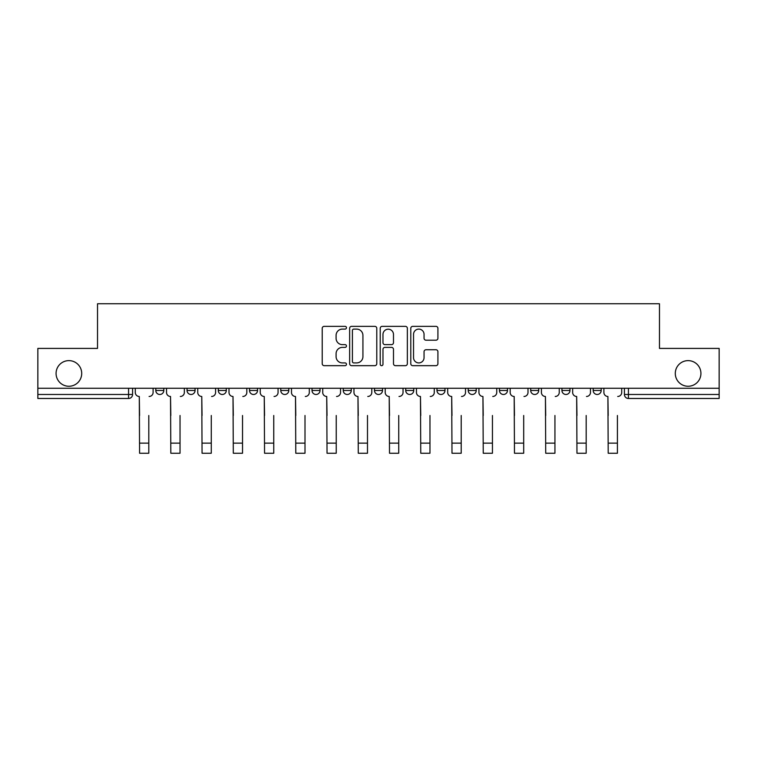 <?xml version="1.0" encoding="UTF-8"?>
<svg xmlns="http://www.w3.org/2000/svg" width="757" height="757" viewBox="0 0 757 757"><rect width="100%" height="100%" fill="white"/><g stroke="black" fill="none" stroke-linecap="round" stroke-linejoin="round"><path stroke-width="1.14" d="M346.46 327.724A1.372 1.372 0 0 0 345.078 326.352L324.195 326.352A1.968 1.968 0 0 0 322.227 328.311L322.227 363.701A1.968 1.968 0 0 0 324.195 365.669L345.078 365.669A1.372 1.372 0 0 0 346.46 364.287A1.372 1.372 0 0 0 345.078 362.915L342.382 362.915A6.293 6.293 0 0 1 336.089 356.623L336.089 353.67A6.293 6.293 0 0 1 342.382 347.387L345.078 347.387A1.372 1.372 0 0 0 346.46 346.006A1.372 1.372 0 0 0 345.078 344.634L342.382 344.634A6.293 6.293 0 0 1 336.089 338.341L336.089 335.389A6.293 6.293 0 0 1 342.382 329.106L345.078 329.106A1.372 1.372 0 0 0 346.46 327.724M675.291 373.447A12.812 12.812 0 0 0 688.113 386.259A12.812 12.812 0 0 0 700.925 373.447A12.812 12.812 0 0 0 688.113 360.625A12.812 12.812 0 0 0 675.291 373.447M56.075 373.447A12.812 12.812 0 0 0 68.887 386.259A12.812 12.812 0 0 0 81.709 373.447A12.812 12.812 0 0 0 68.887 360.625A12.812 12.812 0 0 0 56.075 373.447M468.214 388.265L468.214 390.47L476.229 390.47A4.003 4.003 0 0 1 472.226 394.473A4.003 4.003 0 0 1 468.214 390.47L468.214 388.265M436.978 388.265L436.978 390.47L444.984 390.47A4.003 4.003 0 0 1 440.981 394.473A4.003 4.003 0 0 1 436.978 390.47L436.978 388.265M280.771 390.47L280.771 388.265L280.771 390.47A4.003 4.003 0 0 0 284.774 394.473A4.003 4.003 0 0 1 280.771 390.47L288.786 390.47A4.003 4.003 0 0 1 284.774 394.473A4.003 4.003 0 0 0 288.786 390.47A4.003 4.003 0 0 1 284.774 394.473M249.526 388.265L249.526 390.47L257.541 390.47A4.003 4.003 0 0 1 253.538 394.473A4.003 4.003 0 0 1 249.526 390.47L249.526 388.265M218.29 388.265L218.29 390.47L226.296 390.47A4.003 4.003 0 0 1 222.293 394.473A4.003 4.003 0 0 1 218.29 390.47L218.29 388.265M187.045 390.47L187.045 388.265L187.045 390.47A4.003 4.003 0 0 0 191.048 394.473A4.003 4.003 0 0 1 187.045 390.47L195.06 390.47A4.003 4.003 0 0 1 191.048 394.473A4.003 4.003 0 0 0 195.06 390.47A4.003 4.003 0 0 1 191.048 394.473M155.81 390.47L155.81 388.265L155.81 390.47A4.003 4.003 0 0 0 159.812 394.473A4.003 4.003 0 0 1 155.81 390.47L163.815 390.47A4.003 4.003 0 0 1 159.812 394.473A4.003 4.003 0 0 0 163.815 390.47A4.003 4.003 0 0 1 159.812 394.473M435.947 340.205A1.968 1.968 0 0 0 437.915 338.247L437.915 328.311A1.968 1.968 0 0 0 435.947 326.352L412.754 326.352A1.968 1.968 0 0 0 410.786 328.311L410.786 363.701A1.968 1.968 0 0 0 412.754 365.669L435.947 365.669A1.968 1.968 0 0 0 437.915 363.701L437.915 351.712A1.968 1.968 0 0 0 435.947 349.743L426.021 349.743A1.968 1.968 0 0 0 424.052 351.712L424.052 357.654A5.261 5.261 0 0 1 418.801 362.915A5.261 5.261 0 0 1 413.54 357.654L413.54 334.357A5.261 5.261 0 0 1 418.801 329.106A5.261 5.261 0 0 1 424.052 334.357L424.052 338.247A1.968 1.968 0 0 0 426.021 340.205L435.947 340.205M37.85 388.265L37.85 348.409L97.53 348.409L97.53 303.756L659.47 303.756L659.47 348.409L719.15 348.409L719.15 388.265L37.85 388.265L37.85 394.473L132.579 394.473L132.579 388.265M376.778 328.311A1.968 1.968 0 0 0 374.81 326.352L351.617 326.352A1.968 1.968 0 0 0 349.649 328.311L349.649 363.701A1.968 1.968 0 0 0 351.617 365.669L374.81 365.669A1.968 1.968 0 0 0 376.778 363.701L376.778 328.311M382.19 326.352L405.383 326.352A1.968 1.968 0 0 1 407.351 328.311L407.351 363.701A1.968 1.968 0 0 1 405.383 365.669L395.457 365.669A1.968 1.968 0 0 1 393.489 363.701L393.489 349.346A1.968 1.968 0 0 0 391.52 347.387L384.935 347.387A1.968 1.968 0 0 0 382.976 349.346L382.976 364.287A1.372 1.372 0 0 1 381.594 365.669A1.372 1.372 0 0 1 380.222 364.287L380.222 328.311A1.968 1.968 0 0 1 382.19 326.352M624.421 388.265L624.421 394.473L719.15 394.473L719.15 398.475L628.433 398.475A4.003 4.003 0 0 1 624.421 394.473A4.003 4.003 0 0 0 628.433 398.475L628.433 388.265M719.15 388.265L719.15 394.473M132.579 394.473A4.003 4.003 0 0 1 128.567 398.475A4.003 4.003 0 0 0 132.579 394.473A4.003 4.003 0 0 1 128.567 398.475L37.85 398.475L37.85 394.473M601.19 388.265L601.19 390.47A4.003 4.003 0 0 1 597.188 394.473A4.003 4.003 0 0 1 593.185 390.47L601.19 390.47A4.003 4.003 0 0 1 597.188 394.473A4.003 4.003 0 0 0 601.19 390.47M593.185 388.265L593.185 390.47M569.955 388.265L569.955 390.47A4.003 4.003 0 0 1 565.952 394.473A4.003 4.003 0 0 1 561.94 390.47A4.003 4.003 0 0 0 565.952 394.473M561.94 388.265L561.94 390.47L569.955 390.47M538.71 388.265L538.71 390.47A4.003 4.003 0 0 1 534.707 394.473A4.003 4.003 0 0 1 530.704 390.47L538.71 390.47M530.704 388.265L530.704 390.47M507.474 388.265L507.474 390.47A4.003 4.003 0 0 1 503.462 394.473A4.003 4.003 0 0 1 499.459 390.47L507.474 390.47A4.003 4.003 0 0 1 503.462 394.473A4.003 4.003 0 0 0 507.474 390.47M499.459 388.265L499.459 390.47M476.229 388.265L476.229 390.47M444.984 388.265L444.984 390.47M413.748 388.265L413.748 390.47A4.003 4.003 0 0 1 409.745 394.473A4.003 4.003 0 0 1 405.733 390.47L413.748 390.47M405.733 388.265L405.733 390.47M382.503 388.265L382.503 390.47A4.003 4.003 0 0 1 378.5 394.473A4.003 4.003 0 0 1 374.497 390.47L382.503 390.47L382.503 388.265M374.497 388.265L374.497 390.47M351.267 388.265L351.267 390.47A4.003 4.003 0 0 1 347.255 394.473A4.003 4.003 0 0 1 343.252 390.47A4.003 4.003 0 0 0 347.255 394.473M343.252 388.265L343.252 390.47L351.267 390.47M320.022 388.265L320.022 390.47A4.003 4.003 0 0 1 316.019 394.473A4.003 4.003 0 0 1 312.016 390.47L320.022 390.47A4.003 4.003 0 0 1 316.019 394.473A4.003 4.003 0 0 0 320.022 390.47L320.022 388.265M312.016 388.265L312.016 390.47M288.786 388.265L288.786 390.47M257.541 388.265L257.541 390.47L257.541 388.265M226.296 388.265L226.296 390.47A4.003 4.003 0 0 1 222.293 394.473A4.003 4.003 0 0 0 226.296 390.47L226.296 388.265M195.06 388.265L195.06 390.47L195.06 388.265M163.815 388.265L163.815 390.47L163.815 388.265M353.784 329.106A1.372 1.372 0 0 0 352.402 330.478L352.402 361.534A1.372 1.372 0 0 0 353.784 362.915L356.632 362.915A6.293 6.293 0 0 0 362.925 356.623L362.925 335.389A6.293 6.293 0 0 0 356.632 329.106L353.784 329.106M393.489 334.462A5.261 5.261 0 0 0 388.227 329.2A5.261 5.261 0 0 0 382.976 334.462L382.976 342.666A1.968 1.968 0 0 0 384.935 344.634L391.52 344.634A1.968 1.968 0 0 0 393.489 342.666L393.489 334.462M135.276 392.467L135.276 388.265L135.276 392.467A4.003 4.003 0 0 0 139.288 396.469L139.581 415.498M139.288 396.469L139.581 453.244L148.798 453.244L148.798 415.498M153.103 392.467L153.103 388.265L153.103 392.467A4.003 4.003 0 0 1 149.101 396.469M148.798 453.244L139.581 453.244M166.521 392.467L166.521 388.265L166.521 392.467A4.003 4.003 0 0 0 170.524 396.469L170.827 415.498M170.524 396.469L170.827 453.244L180.034 453.244L180.034 415.498M184.339 392.467L184.339 388.265L184.339 392.467A4.003 4.003 0 0 1 180.336 396.469M197.757 392.467L197.757 388.265L197.757 392.467A4.003 4.003 0 0 0 201.769 396.469L202.062 415.498M201.769 396.469L202.062 453.244L211.279 453.244L211.279 415.498M215.584 392.467L215.584 388.265L215.584 392.467A4.003 4.003 0 0 1 211.582 396.469M229.002 392.467L229.002 388.265L229.002 392.467A4.003 4.003 0 0 0 233.005 396.469L233.307 415.498M233.005 396.469L233.307 453.244L242.524 453.244L242.524 415.498M246.829 392.467L246.829 388.265L246.829 392.467A4.003 4.003 0 0 1 242.817 396.469M180.034 453.244L170.827 453.244M211.279 453.244L202.062 453.244M242.524 453.244L233.307 453.244M260.247 392.467L260.247 388.265L260.247 392.467A4.003 4.003 0 0 0 264.25 396.469L264.553 415.498M264.25 396.469L264.553 453.244L273.76 453.244L273.76 415.498M278.065 392.467L278.065 388.265L278.065 392.467A4.003 4.003 0 0 1 274.062 396.469M291.483 392.467L291.483 388.265L291.483 392.467A4.003 4.003 0 0 0 295.495 396.469L295.788 415.498M295.495 396.469L295.788 453.244L305.005 453.244L305.005 415.498M309.31 392.467L309.31 388.265L309.31 392.467A4.003 4.003 0 0 1 305.308 396.469M273.76 453.244L264.553 453.244M305.005 453.244L295.788 453.244M322.728 392.467L322.728 388.265L322.728 392.467A4.003 4.003 0 0 0 326.731 396.469L327.033 415.498M326.731 396.469L327.033 453.244L336.24 453.244L336.24 415.498M340.546 392.467L340.546 388.265L340.546 392.467A4.003 4.003 0 0 1 336.543 396.469M353.964 392.467L353.964 388.265L353.964 392.467A4.003 4.003 0 0 0 357.976 396.469L358.269 415.498M357.976 396.469L358.269 453.244L367.486 453.244L367.486 415.498M371.791 392.467L371.791 388.265L371.791 392.467A4.003 4.003 0 0 1 367.788 396.469M385.209 392.467L385.209 388.265L385.209 392.467A4.003 4.003 0 0 0 389.212 396.469L389.514 415.498M389.212 396.469L389.514 453.244L398.731 453.244L398.731 415.498M403.036 392.467L403.036 388.265L403.036 392.467A4.003 4.003 0 0 1 399.024 396.469M416.454 392.467L416.454 388.265L416.454 392.467A4.003 4.003 0 0 0 420.457 396.469L420.76 415.498M420.457 396.469L420.76 453.244L429.967 453.244L429.967 415.498M434.272 392.467L434.272 388.265L434.272 392.467A4.003 4.003 0 0 1 430.269 396.469M447.69 392.467L447.69 388.265L447.69 392.467A4.003 4.003 0 0 0 451.692 396.469L451.995 415.498M451.692 396.469L451.995 453.244L461.212 453.244L461.212 415.498M465.517 392.467L465.517 388.265L465.517 392.467A4.003 4.003 0 0 1 461.505 396.469M478.935 392.467L478.935 388.265L478.935 392.467A4.003 4.003 0 0 0 482.938 396.469L483.24 415.498M482.938 396.469L483.24 453.244L492.447 453.244L492.447 415.498M496.753 392.467L496.753 388.265L496.753 392.467A4.003 4.003 0 0 1 492.75 396.469M510.171 392.467L510.171 388.265L510.171 392.467A4.003 4.003 0 0 0 514.183 396.469L514.476 415.498M514.183 396.469L514.476 453.244L523.693 453.244L523.693 415.498M527.998 392.467L527.998 388.265L527.998 392.467A4.003 4.003 0 0 1 523.995 396.469M541.416 392.467L541.416 388.265L541.416 392.467A4.003 4.003 0 0 0 545.418 396.469L545.721 415.498M545.418 396.469L545.721 453.244L554.938 453.244L554.938 415.498M559.243 392.467L559.243 388.265L559.243 392.467A4.003 4.003 0 0 1 555.231 396.469M336.24 453.244L327.033 453.244M367.486 453.244L358.269 453.244M398.731 453.244L389.514 453.244M429.967 453.244L420.76 453.244M461.212 453.244L451.995 453.244M492.447 453.244L483.24 453.244M523.693 453.244L514.476 453.244M554.938 453.244L545.721 453.244M572.661 392.467L572.661 388.265L572.661 392.467A4.003 4.003 0 0 0 576.664 396.469L576.966 415.498M576.664 396.469L576.966 453.244L586.173 453.244L586.173 415.498M590.479 392.467L590.479 388.265L590.479 392.467A4.003 4.003 0 0 1 586.476 396.469M586.173 453.244L576.966 453.244M603.897 392.467L603.897 388.265L603.897 392.467A4.003 4.003 0 0 0 607.899 396.469L608.202 415.498M607.899 396.469L608.202 453.244L617.419 453.244L617.419 415.498M621.724 392.467L621.724 388.265L621.724 392.467A4.003 4.003 0 0 1 617.712 396.469M617.419 453.244L608.202 453.244M128.567 388.265L128.567 398.475M628.433 398.475A4.003 4.003 0 0 1 624.421 394.473M148.798 443.138L139.581 443.138M180.034 443.138L170.827 443.138M211.279 443.138L202.062 443.138M242.524 443.138L233.307 443.138M273.76 443.138L264.553 443.138M305.005 443.138L295.788 443.138M336.24 443.138L327.033 443.138M367.486 443.138L358.269 443.138M398.731 443.138L389.514 443.138M429.967 443.138L420.76 443.138M461.212 443.138L451.995 443.138M492.447 443.138L483.24 443.138M523.693 443.138L514.476 443.138M554.938 443.138L545.721 443.138M586.173 443.138L576.966 443.138M617.419 443.138L608.202 443.138"/></g></svg>
